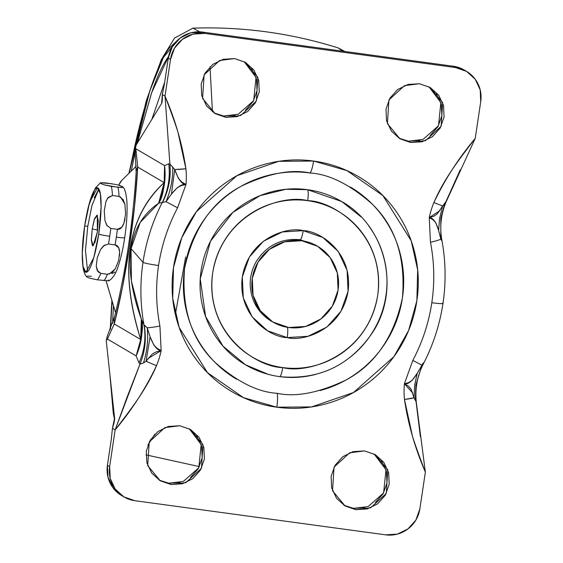 <?xml version="1.0" encoding="UTF-8"?>
<svg xmlns="http://www.w3.org/2000/svg" width="563" height="563" viewBox="0 0 563 563"><rect width="100%" height="100%" fill="white"/><g stroke="black" fill="none" stroke-linecap="round" stroke-linejoin="round"><path stroke-width="0.84" d="M92.226 228.951L94.26 219.563L97.343 215.347L97.35 231.963L98.222 220.661L97.082 215.101L94.598 218.535L92.226 228.951L91.354 240.253L92.494 245.813L94.971 242.379L97.35 231.963L93.205 245.7L91.347 239.803L92.226 228.951L97.61 230.035L92.226 228.951M94.267 197.803L98.863 188.922L91.938 205.544L87.772 226.34L84.668 225.918L89.573 202.427L97.441 187.789L100.355 193.686L101.087 207.036L98.701 234.159A42.633 7.53 97.8 0 1 88.243 270.887A42.633 7.53 97.8 0 1 82.268 254.434A42.633 7.53 97.8 0 1 84.668 225.918A42.633 7.53 97.8 0 1 89.053 204.32A42.633 7.53 97.8 0 1 99.658 190.73A42.633 7.53 97.8 0 1 98.701 234.159A10.148 0.732 8.5 0 0 109.736 236.263A10.148 0.732 -171.5 0 1 98.701 234.159L93.796 257.643L85.935 272.281L83.021 266.383L82.282 253.033L84.668 225.918L87.772 226.34L85.463 250.429L87.61 271.57M115.274 268.832L112.213 272.534L107.434 274.272A50.754 8.959 97.8 0 1 104 280.747A50.754 8.959 -82.2 0 0 107.42 274.272L100.819 273.372A50.754 8.959 97.8 0 1 97.399 279.846L89.939 278.263L87.026 277.08L86.477 276.229L87.026 277.08L89.939 278.263L97.399 279.846A50.754 8.959 -82.2 0 0 100.819 273.372L98.025 271.76L96.238 266.229M97.244 257.755L100.629 249.416L104.683 244.982M107.434 274.272L100.819 273.372L97.23 270.507L96.245 266.292L97.258 257.692L100.629 249.416L103.662 245.742L108.469 243.997A50.754 8.959 -82.2 0 0 109.736 236.263A50.754 8.959 97.8 0 1 108.469 243.997L115.105 244.905C117.773 245.257 119.286 247.621 119.645 251.992L119.497 256.116M108.926 280.846L97.399 279.846L108.926 280.846L108.385 279.987L108.926 280.846C112.818 278.213 115.774 273.752 117.787 267.46C120.616 259.473 122.917 249.543 124.704 237.677A10.148 0.732 -171.5 0 1 116.337 237.157A50.754 8.959 97.8 0 1 115.07 244.898A50.754 8.959 -82.2 0 0 116.337 237.157A10.148 0.732 8.5 0 0 124.704 237.692C126.837 223.131 127.541 210.724 126.809 200.463C126.056 193.2 124.775 188.725 122.966 187.022M118.638 260.535L115.253 268.868L109.18 274.181M117.4 229.303A50.754 8.959 97.8 0 1 116.337 237.157A50.754 8.959 -82.2 0 0 117.4 229.303L110.798 228.402A50.754 8.959 97.8 0 1 109.736 236.263A50.754 8.959 -82.2 0 0 110.798 228.402L106.745 225.263L104.95 220.569L104.254 210.886M119.433 185.354L122.347 186.529L122.896 187.38L117.97 187.282A50.754 8.959 97.8 0 1 119.053 196.41A50.754 8.959 -82.2 0 0 117.97 187.282L103.902 184.798L100.988 183.622L100.446 182.764L105.372 182.862L116.632 184.608L122.347 186.529L122.896 187.38L121.678 187.578L111.368 186.388A50.754 8.959 97.8 0 1 112.452 195.509A50.754 8.959 -82.2 0 0 111.368 186.388L103.902 184.798L100.988 183.622L100.446 182.764L111.974 183.763M120.461 196.853L124.916 204.27M105.879 201.716L107.568 198.267L112.452 195.509L119.053 196.41L123.107 199.541L124.902 204.228L125.605 213.926M125.049 218.923L123.959 223.145C122.27 227.635 120.088 229.69 117.414 229.303L110.791 228.402M107.223 225.988L104.95 220.569L104.246 210.949L105.9 201.653L108.138 197.514L112.452 195.509L119.053 196.41M114.915 272.112L111.903 273.66M91.403 276.327L87.469 276.039M108.434 243.997L115.105 244.905L118.666 247.776L119.645 251.992L118.624 260.592M125.605 213.849L123.959 223.145L121.728 227.29L117.414 229.303M166.317 201.322L166.057 201.681L177.57 207.838L185.987 184.481L181.462 185.509L177.436 187.542L171.419 194.08L166.057 201.681L162.257 202.504C152.58 221.421 146.155 241.351 142.988 262.302A13.533 0.978 8.5 0 0 158.562 265.518C161.63 245.25 167.971 226.023 177.57 207.838L166.057 201.681L158.632 203.229L140.201 222.448L131.059 248.621L142.988 262.302C146.155 241.351 152.58 221.421 162.257 202.504C168.217 190.294 170.385 177.394 168.752 163.819L169.885 163.96L165.022 96.111L170.512 59.389L168.281 58.08L164.41 84.007L162.327 94.521L165.022 96.111C171.138 112.079 175.445 124.085 177.95 132.136L185.903 168.766A81.213 79.721 -59.6 0 1 185.987 184.481L177.57 207.838C167.971 226.023 161.63 245.25 158.562 265.518C155.571 285.8 156.021 305.948 159.92 325.97L161.152 350.636A81.213 79.721 -59.6 0 1 156.472 365.704C152.165 375.964 146.042 386.985 138.104 398.752C133.347 405.817 125.69 416.198 115.141 429.893L127.217 396.795L139.976 364.092L139.005 362.868L136.133 355.9L107.42 339.032L106.224 340.559L114.599 418.07L112.438 428.309L115.141 429.893L112.438 428.309L111.298 439.379L107.42 465.305L109.651 466.614L115.141 429.893L109.651 466.614L107.42 465.305A30.451 29.895 120.4 0 0 121.298 495.37M442.532 303.084A13.533 0.978 -171.5 0 1 442.975 303.436A13.533 0.978 -171.5 0 1 431.821 302.725C428.746 322.993 422.412 342.22 412.813 360.404L421.983 365.183L412.813 360.404C422.412 342.22 428.746 322.993 431.821 302.725C434.812 282.443 434.355 262.295 430.463 242.273L429.231 217.607A81.213 79.721 -59.6 0 1 433.911 202.539C438.218 192.279 444.341 181.258 452.279 169.491C457.036 162.433 464.693 152.052 475.242 138.35L480.732 101.629L475.242 138.35C458.395 158.477 444.622 179.871 433.911 202.539L442.659 206.009L444.587 203.883L440.794 218.718L440.829 239.099L438.626 230.464L435.783 222.716L433.046 219.767L429.231 217.607L433.756 216.347L437.395 213.736L442.659 206.009L433.911 202.539A81.213 79.721 120.4 0 0 429.231 217.607L430.463 242.273A13.533 1.731 -11.1 0 0 440.829 239.099A13.533 1.731 168.9 0 1 430.463 242.273C434.355 262.295 434.812 282.443 431.821 302.725A13.533 0.978 8.5 0 0 442.975 303.436C439.78 324.584 433.264 344.704 423.418 363.768L423.439 363.733M423.383 363.832L423.418 363.768C417.303 375.788 414.91 388.512 416.261 401.94L416.261 401.94M398.857 138.118L408.414 141.186L410.645 142.495L399.955 138.794L387.4 123.614L388.934 99.961L404.515 85.625L419.421 83.746L430.202 87.497L438.676 95.147L443.545 105.534L444.073 117.076L440.189 128.012L432.468 136.689L422.095 141.77L410.645 142.495L399.864 138.744L391.398 131.095L386.521 120.707L385.993 109.166L389.885 98.229L397.605 89.552L407.978 84.471L419.421 83.746L430.118 87.448L442.666 102.628L441.139 126.281L425.551 140.616L410.645 142.495L408.414 141.186L423.003 139.441L438.486 125.781L440.857 102.572L428.985 86.815M214.039 112.952L223.602 116.02L225.833 117.329L215.136 113.635L202.589 98.448L204.123 74.795L219.704 60.459L234.609 58.58L245.391 62.331L253.864 69.981L258.734 80.368L259.261 91.91L255.37 102.853L247.65 111.523L237.276 116.604L225.833 117.329L215.052 113.578L206.579 105.928L201.709 95.541L201.181 84L205.073 73.063L212.793 64.393L223.166 59.305L234.609 58.58L245.306 62.282L257.854 77.462L256.32 101.122L240.739 115.457L225.833 117.329L223.602 116.02L238.184 114.275L253.674 100.622L256.045 77.405L244.173 61.648M343.979 505.285L353.543 508.354L355.774 509.663L345.077 505.961L332.529 490.781L334.056 467.128L349.644 452.793L364.55 450.914L375.331 454.665L383.804 462.314L388.674 472.702L389.202 484.243L385.31 495.18L377.59 503.857L367.217 508.938L355.774 509.663L344.992 505.912L336.519 498.262L331.649 487.875L331.121 476.333L335.006 465.397L342.726 456.72L353.1 451.639L364.55 450.914L375.24 454.615L387.794 469.795L386.26 493.448L370.679 507.784L355.774 509.663L353.543 508.354L368.125 506.609L383.607 492.949L385.986 469.739L374.113 453.982M159.167 480.119L168.731 483.188L170.955 484.497L160.265 480.802L147.71 465.615L149.244 441.962L164.832 427.627L179.738 425.748L190.519 429.499L198.985 437.148L203.862 447.536L204.39 459.077L200.498 470.021L192.778 478.691L182.405 483.772L170.955 484.497L160.181 480.746L151.707 473.096L146.837 462.709L146.303 451.167L150.194 440.231L157.914 431.554L168.288 426.472L179.738 425.748L190.428 429.449L202.983 444.629L201.448 468.289L185.86 482.625L170.955 484.497L168.731 483.188L183.313 481.442L198.795 467.783L201.174 444.573L189.302 428.816M276.799 407.197L311.606 406.915L353.487 392.524L393.91 356.661L408.611 330.481L416.88 300.691L417.662 269.888L411.222 240.823L382.917 195.6L346.921 170.61L313.584 161.046A13.533 2.393 97.8 0 1 309.981 172.989C329.13 174.101 349.813 184.411 372.037 203.919C395.606 226.643 405.74 257.995 402.425 297.968C393.896 337.23 374.986 364.627 345.696 380.159C318.651 392.96 295.772 397.337 277.059 393.291A13.533 2.393 97.8 0 1 276.799 407.197C260.662 405.001 245.602 399.765 231.625 391.489C217.656 383.213 205.826 372.53 196.135 359.433C186.452 346.336 179.646 331.832 175.726 315.913C171.806 299.995 171.061 283.872 173.503 267.552C175.938 251.232 181.377 235.953 189.801 221.716C198.232 207.473 209.014 195.361 222.153 185.375C235.285 175.389 249.775 168.288 265.616 164.072C281.458 159.857 297.447 158.85 313.584 161.046C329.721 163.242 344.781 168.478 358.751 176.754C372.727 185.03 384.557 195.713 394.248 208.81C403.931 221.906 410.737 236.411 414.657 252.33C418.576 268.248 419.322 284.371 416.88 300.691C414.438 317.011 409.005 332.29 400.582 346.534C392.151 360.77 381.369 372.882 368.23 382.868C355.098 392.854 340.608 399.955 324.767 404.171C308.925 408.386 292.936 409.4 276.799 407.197A13.533 2.393 -82.2 0 0 277.059 393.291C257.91 392.186 237.227 381.876 215.01 362.361C191.434 339.637 181.3 308.285 184.615 268.312C193.144 229.05 212.054 201.653 241.344 186.121C268.396 173.32 291.275 168.942 309.981 172.989A13.533 2.393 -82.2 0 0 313.584 161.046L278.776 161.328L236.889 175.719L196.473 211.582L181.772 237.769L173.503 267.552L172.721 298.355L179.161 327.42L207.465 372.643L243.462 397.64L276.799 407.197M287.447 327.321A10.148 1.795 97.8 0 1 287.2 337.596C302.345 341.847 341.424 330.805 348.061 291.324C353.254 251.647 318.968 230.605 303.183 230.647A10.148 1.795 97.8 0 1 300.156 239.725A10.148 1.795 -82.2 0 0 303.183 230.647L322.81 237.473L338.229 251.401L347.097 270.31L348.061 291.324L340.981 311.233L326.927 327.026L308.038 336.28L287.2 337.596L267.573 330.77L252.154 316.842L243.286 297.933L242.322 276.926L249.402 257.01L263.456 241.217L282.344 231.963L303.183 230.647C288.038 226.396 248.959 237.445 242.322 276.926C237.129 316.603 271.415 337.638 287.2 337.596A10.148 1.795 -82.2 0 0 287.602 328.018M341.79 201.61C331.178 195.326 319.742 191.35 307.489 189.682L285.856 189.295L260.064 195.65L232.892 212.371L210.471 241.26L200.245 278.854L205.594 316.526L222.976 346.139L245.531 364.838C256.123 371.031 267.502 374.965 279.677 376.647C319.137 380.257 350.144 365.471 372.706 332.29C400.933 289.312 385.901 225.932 341.509 201.441L307.489 189.682A10.148 1.795 97.8 0 1 307.665 200.674C332.297 200.604 385.803 233.441 377.696 295.357C367.343 356.97 306.349 374.212 282.717 367.569A10.148 1.795 97.8 0 1 279.691 376.647A10.148 1.795 -82.2 0 0 282.717 367.569C293.661 369.061 304.499 368.378 315.245 365.514C325.984 362.656 335.808 357.843 344.711 351.073C353.62 344.303 360.932 336.09 366.647 326.434C372.361 316.779 376.042 306.42 377.696 295.357C379.349 284.294 378.85 273.358 376.19 262.569C373.529 251.774 368.92 241.935 362.347 233.061C355.781 224.18 347.765 216.938 338.286 211.329C328.813 205.713 318.602 202.166 307.665 200.674C296.722 199.182 285.877 199.872 275.138 202.729C264.399 205.586 254.575 210.4 245.672 217.17C236.763 223.94 229.451 232.153 223.736 241.809C218.022 251.464 214.341 261.823 212.687 272.886C211.034 283.956 211.533 294.885 214.193 305.674C216.854 316.469 221.463 326.308 228.029 335.182C234.602 344.063 242.618 351.305 252.097 356.921C261.57 362.53 271.781 366.077 282.717 367.569C258.086 367.639 204.58 334.802 212.687 272.886C223.039 211.28 284.026 194.038 307.665 200.674A10.148 1.795 -82.2 0 0 307.489 189.682C295.237 188.014 283.09 188.781 271.063 191.976C259.036 195.178 248.03 200.576 238.058 208.155C228.085 215.742 219.894 224.94 213.497 235.749C207.093 246.559 202.969 258.164 201.118 270.557C199.26 282.95 199.823 295.195 202.807 307.285C205.784 319.369 210.949 330.39 218.303 340.334C225.657 350.277 234.644 358.385 245.257 364.669L268.291 374.36M317.469 246.193L315.801 245.208L300.009 239.747L301.677 240.732A43.991 43.182 -59.6 0 1 322.043 249.296A43.991 43.182 -59.6 0 1 335.006 300.867A43.991 43.182 -59.6 0 1 288.706 327.511A43.991 43.182 -59.6 0 1 268.34 318.947A43.991 43.182 -59.6 0 1 255.377 267.376A43.991 43.182 -59.6 0 1 301.677 240.732L300.009 239.747L291.353 239.444M373.086 186.691L373.811 187.303M118.702 185.136A54.139 9.557 97.8 0 1 121.791 180.357L136.302 166.106L121.791 180.357L118.702 185.136M107.23 336.392L106.224 340.559L107.42 339.032L114.261 323.943A67.68 36.159 -165.7 0 1 114.676 316.258A67.68 36.159 14.3 0 0 114.261 323.943L140.729 339.489C135.289 322.508 131.693 306.356 129.947 291.022C128.195 275.687 128.322 261.366 130.313 248.051C132.298 234.736 136.133 222.589 141.813 211.618C147.492 200.646 154.945 190.977 164.171 182.616L137.703 167.07L134.522 206.494L129.321 247.467L122.424 287.447L114.261 323.943L140.729 339.489L136.133 355.9L107.42 339.032L114.261 323.943A165.811 29.269 -82.2 0 0 137.703 167.07L135.852 148.773L164.572 165.635L168.752 163.819L169.885 163.96L174.713 169.526L178.471 178.478L181.75 182.032L185.987 184.481A81.213 79.721 120.4 0 0 185.903 168.766A13.533 1.548 174.2 0 1 174.713 169.526L185.903 168.766C182.264 144.149 175.304 119.926 165.022 96.111L162.327 94.521L161.623 103.416L135.211 146.584L135.852 148.773L164.572 165.635L164.171 182.616L137.703 167.07L135.852 148.773L135.211 146.584L135.014 148.583M142.988 262.302L131.059 248.621L131.432 281.092L141.313 319.094L143.973 324.858C140.222 304.111 139.891 283.259 142.988 262.302C139.891 283.259 140.222 304.111 143.973 324.858L147.21 327.772L150.089 336.801L153.889 345.105L157.126 348.349L161.152 350.636L156.387 351.762L152.228 354.064L146.056 361.256L143.459 362.987L139.976 364.092L115.141 429.893C131.988 409.765 145.761 388.371 156.472 365.704L146.056 361.256L156.472 365.704A81.213 79.721 120.4 0 0 161.152 350.636L159.92 325.97A13.533 1.731 168.9 0 1 147.21 327.772A13.533 1.731 -11.1 0 0 159.92 325.97C156.021 305.948 155.571 285.8 158.562 265.518A13.533 0.978 -171.5 0 1 142.988 262.302M416.071 401.686L414.009 397.738L404.48 399.477A13.533 1.548 -5.8 0 0 414.009 397.738L411.152 389.322L408.393 386.07L404.396 383.762L412.813 360.404L404.396 383.762A81.213 79.721 120.4 0 0 404.48 399.477C408.119 424.094 415.079 448.317 425.361 472.139L419.871 508.853L425.361 472.139C419.245 456.164 414.931 444.158 412.433 436.107L404.48 399.477A81.213 79.721 -59.6 0 1 404.396 383.762L408.71 382.608L412.229 380.285L417.296 373.185L421.983 365.183L416.008 384.578L415.276 399.997L416.071 401.686L420.378 436.712M460.274 169.752L445.98 201.554L442.659 206.009L439.534 218.817L438.633 230.464C436.276 222.146 433.137 217.86 429.231 217.607L439.809 210.675M134.86 500.697A30.451 29.895 -59.6 0 1 123.529 496.679A30.451 29.895 -59.6 0 1 109.651 466.614L110.193 478.416L115.176 489.036L123.839 496.862L134.86 500.697L385.683 534.85L134.86 500.697M419.871 508.853A30.451 29.895 -59.6 0 1 385.683 534.85L397.387 534.111L407.999 528.91L415.895 520.043L419.871 508.853M464.63 70.262A30.451 29.895 120.4 0 0 453.292 66.237L455.516 67.546L453.292 66.237L202.476 32.084L204.7 33.393L202.476 32.084A30.451 29.895 120.4 0 0 168.281 58.08L170.512 59.389A30.451 29.895 -59.6 0 1 204.7 33.393L455.516 67.546A30.451 29.895 -59.6 0 1 466.854 71.564A30.451 29.895 -59.6 0 1 480.732 101.629L480.19 89.827L475.207 79.207L466.544 71.381L455.516 67.546L204.7 33.393L192.996 34.132L182.384 39.333L174.488 48.2L170.512 59.389L165.022 96.111L169.885 163.96L174.713 169.526C178.358 179.59 182.116 184.573 185.987 184.481C182.123 183.679 177.268 186.874 171.412 194.08L174.713 169.526L171.412 194.08L170.012 196.079M106.534 282.471L115.563 312.704L106.14 280.979M464.32 70.072L453.292 66.237L202.476 32.084L190.766 32.823L180.16 38.024L172.264 46.891L168.281 58.08L164.41 84.007L162.327 94.521C162.447 99.574 162.214 102.536 161.623 103.416L135.211 146.584L134.958 148.175M107.237 336.371L106.224 340.559L114.599 418.07C114.81 419.709 114.092 423.123 112.438 428.309L111.298 439.379L107.42 465.305L107.969 477.107L112.945 487.734L121.608 495.553M436.445 93.838L441.322 104.225L441.849 115.767L437.958 126.71L430.238 135.38M419.864 140.461L408.414 141.186M251.633 68.672L256.503 79.059L257.038 90.601L253.146 101.544L245.426 110.214M235.053 115.295L223.602 116.02M381.573 461.006L386.443 471.393L386.978 482.934L383.086 493.871L375.366 502.548M364.993 507.629L353.543 508.354M196.761 435.839L201.631 446.227L202.166 457.768L198.275 468.712L190.554 477.382M180.181 482.463L168.731 483.188M249.944 400.335L248.966 399.983M373.888 187.338L374.655 188.007M134.986 148.386L136.133 172.313A67.68 27.559 3.2 0 1 137.703 167.07A67.68 27.559 -176.8 0 0 136.133 172.32C132.967 223.047 125.816 271.028 114.676 316.258L107.097 336.674M248.909 399.934L247.987 399.589M236.636 379.23C224.13 371.826 213.539 362.262 204.869 350.545C196.206 338.82 190.111 325.843 186.606 311.592C183.095 297.348 182.433 282.922 184.615 268.312C186.796 253.702 191.659 240.028 199.203 227.29C206.748 214.545 216.396 203.707 228.149 194.77C239.908 185.832 252.871 179.47 267.052 175.698C281.233 171.926 295.54 171.025 309.981 172.989M350.404 187.05C362.917 194.46 373.501 204.017 382.171 215.742C390.842 227.459 396.929 240.443 400.441 254.687C403.945 268.938 404.614 283.365 402.425 297.968C400.244 312.578 395.381 326.251 387.837 338.996C380.292 351.734 370.644 362.579 358.891 371.517C347.132 380.454 334.169 386.809 319.988 390.581M279.551 376.605C291.81 378.273 303.95 377.506 315.977 374.304M348.983 358.124C358.962 350.538 367.146 341.34 373.55 330.53C379.948 319.721 384.079 308.116 385.929 295.723C387.78 283.33 387.217 271.092 384.24 259.001C381.264 246.911 376.091 235.897 368.737 225.953M361.15 216.938L341.994 201.737M273.393 322.332L270.894 320.945M254.307 302.542L258.6 309.692L272.084 321.557M288.706 327.511L305.618 326.449L320.945 318.932L332.346 306.124L338.096 289.966L337.307 272.914L330.115 257.572L317.602 246.27L301.677 240.732L284.765 241.794L269.438 249.31L258.037 262.119L252.287 278.277L253.076 295.329L260.268 310.677L272.781 321.973L288.706 327.511M164.171 182.616L158.632 203.229C143.248 213.743 134.057 228.874 131.059 248.621C128.174 268.445 131.587 291.937 141.313 319.094L140.729 339.489C119.06 269.881 126.872 217.592 164.171 182.616A67.68 65.195 -132.2 0 1 158.632 203.229C164.185 191.307 166.162 178.774 164.572 165.635L168.752 163.819C170.385 177.394 168.217 190.294 162.257 202.504L158.632 203.229C163.045 197.346 165.022 184.819 164.572 165.635L164.171 182.616M446.135 201.807L475.242 138.35M441.899 240.352L441.899 240.338C445.748 261.26 446.107 282.281 442.982 303.422M149.308 334.323L150.089 336.801L146.056 361.256L150.089 336.801C153.523 345.759 157.211 350.369 161.152 350.636L148.02 358.54M146.056 361.256L143.459 362.987C147.154 351.347 148.4 339.609 147.21 327.772L147.365 328.215M143.459 362.987L139.976 364.092C145.141 351.53 146.542 338.609 144.184 325.33L147.21 327.772C148.4 339.609 147.154 351.347 143.459 362.987M139.976 364.092L139.005 362.868C144.501 350.587 146.155 337.913 143.973 324.858L144.184 325.33C146.542 338.609 145.141 351.53 139.976 364.092M139.005 362.868L136.133 355.9C141.468 344.021 143.192 331.755 141.313 319.094L143.973 324.858C146.155 337.913 144.501 350.587 139.005 362.868M136.133 355.9L140.729 339.489A67.68 62.479 -17.8 0 0 141.313 319.094C143.846 325.78 142.122 338.053 136.133 355.9M166.057 201.681C170.702 190.414 172.94 178.809 172.771 166.873C172.94 178.809 170.702 190.414 166.057 201.681M162.573 202.286C168.724 190.174 171.166 177.394 169.885 163.96C171.166 177.394 168.724 190.174 162.573 202.286M412.686 392.946L404.396 383.762C408.224 384.55 412.524 381.024 417.303 373.185L414.776 384.508L414.009 397.738L414.776 384.508L417.303 373.185L418.64 370.841M421.722 365.605L423.277 362.896M421.983 365.183L416.008 384.578L415.276 399.997L414.009 397.738M441.561 240.535L440.695 238.635M439.246 232.991L438.633 230.464L439.534 218.817L442.659 206.009M441.899 240.345C439.534 227.072 440.956 214.207 446.156 201.765L446.17 201.73M440.829 239.099L440.794 218.718L444.587 203.883M151.778 119.511L164.67 82.268L151.778 119.511M112.516 323.479L113.466 305.688L112.523 323.451M147.928 444.939L154.895 434.186L147.928 444.939M110.517 380.314L113.937 411.926L110.531 380.419M110.524 328.855L112.093 301.092L110.51 328.876M338.194 47.925L342.656 51.177L338.208 47.932C290.902 33.083 242.477 26.489 192.926 28.15L199.759 31.838L192.926 28.15L174.544 38.066L161.292 59.72L146.246 100.868L128.85 173.425M209.999 66.793L212.455 111.84L209.999 66.793M129.138 173.137L149.842 90.784L163.376 57.546L177.085 40.691M129.131 173.151L135.071 144.987C140.363 121.749 145.944 101.762 151.806 85.041C157.668 68.313 163.369 56.124 168.907 48.46L177.155 40.62M168.555 56.511L168.253 56.926C162.96 64.245 157.513 75.892 151.911 91.875L137.316 143.15L151.595 92.782L168.555 56.511M135.394 151.468L131.235 171.089L135.394 151.468M82.388 249.31C81.994 267.355 83.655 272.83 86.406 276.588M100.446 182.764L95.323 188.105L88.546 206.234M271.204 321.128C258.318 313.07 251.33 301.311 250.239 285.849C249.93 277.038 252.02 268.797 256.51 261.126C267.024 245.172 281.563 238.036 300.142 239.725L315.836 245.151M121.699 495.609L123.93 496.918M464.229 70.023L466.453 71.325M271.239 321.072L272.914 322.05M416.254 401.919L425.361 472.139M185.649 256.96L175.367 314.428M114.556 419.78L113.219 412.749L109.855 374.184M110.214 329.608L111.903 300.452M199.408 466.614L145.986 454.869M344.873 51.472L338.208 47.932"/></g></svg>
